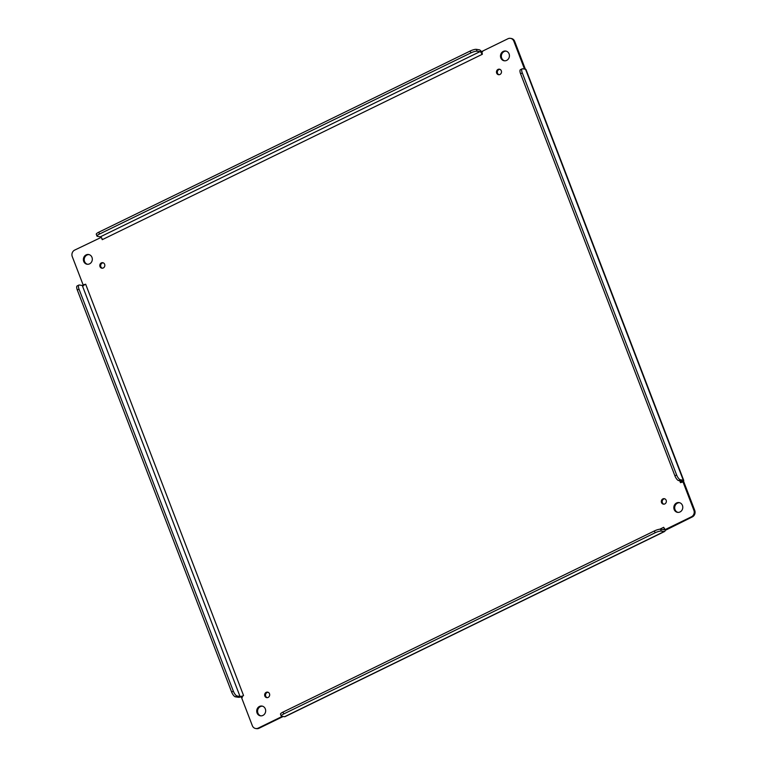 <?xml version="1.0" encoding="UTF-8"?>
<svg xmlns="http://www.w3.org/2000/svg" width="767" height="767" viewBox="0 0 767 767"><rect width="100%" height="100%" fill="white"/><g stroke="black" fill="none" stroke-linecap="round" stroke-linejoin="round"><path stroke-width="1.15" d="M499.825 69.337A2.761 2.502 -81.1 0 0 498.991 74.715M103.161 262.832A2.761 2.502 -81.1 0 0 102.318 268.21M268.009 692.285A2.761 2.502 -81.1 0 0 267.175 697.663M664.682 498.79A2.761 2.502 -81.1 0 0 663.838 504.168M262.372 706.186A4.918 4.458 -81.1 0 0 260.866 715.86M89.02 254.606A4.918 4.458 -81.1 0 0 87.515 264.279M506.134 51.14A4.918 4.458 -81.1 0 0 504.628 60.814M679.485 502.721A4.918 4.458 -81.1 0 0 677.98 512.394M283.157 716.493L259.025 728.267A4.918 4.458 98.9 0 1 256.552 728.65L255.708 728.516A4.918 4.458 98.9 0 1 252.333 725.678L241.461 697.347L243.532 695.468L240.972 696.896A4.842 1.083 -21 0 1 238.297 697.27L235.383 696.819A4.918 1.745 -116 0 1 231.634 692.035L77.304 290.003A4.918 1.745 -116 0 1 77.189 285.899L78.905 285.065A4.918 1.745 -116 0 1 79.346 285.008L82.261 285.458A2.8 0.623 159 0 0 83.804 285.238L83.143 284.912L72.261 256.581A4.918 4.458 98.9 0 1 74.677 250.09L101.206 237.386M96.987 236.111L96.278 234.251A4.918 1.103 -21 0 1 98.828 232.171L470.171 51.034L470.89 52.894L99.537 234.031A4.918 1.103 -21 0 0 96.987 236.111A4.918 1.103 -21 0 0 97.447 236.361L100.362 236.821A2.8 0.997 -116 0 1 101.484 237.722L102.241 239.678L482.366 54.256L481.801 51.504L507.975 38.733A4.918 4.458 98.9 0 1 510.448 38.35L511.292 38.484A4.918 4.458 98.9 0 1 514.667 41.322L525.366 69.212M683.742 480.458L525.98 69.481A4.842 1.083 159 0 0 525.529 69.231L522.615 68.781A4.918 1.745 64 0 0 522.183 68.838A4.918 1.745 64 0 0 522.298 72.932L676.628 474.965A4.918 1.745 64 0 0 680.377 479.758L683.292 480.209A4.842 1.083 -21 0 1 683.742 480.458A4.842 1.083 -21 0 1 683.493 481.034L694.739 510.419A4.918 4.458 98.9 0 1 692.323 516.91L665.114 530.438A4.842 1.716 -116 0 1 664.615 531.493A4.842 1.716 -116 0 1 664.184 531.55L661.269 531.09A4.918 1.103 159 0 0 655.104 532.787L283.761 713.933A4.918 1.103 159 0 0 281.211 716.014A4.918 1.103 159 0 0 281.662 716.263L284.576 716.723A4.842 1.716 64 0 0 285.008 716.666L664.615 531.493M499.95 74.476A2.761 2.502 98.9 0 1 496.508 71.58A2.761 2.502 98.9 0 1 501.484 71.571A2.761 2.502 98.9 0 1 499.95 74.476M103.277 267.971A2.761 2.502 98.9 0 1 99.835 265.075A2.761 2.502 98.9 0 1 104.811 265.066A2.761 2.502 98.9 0 1 103.277 267.971M268.134 697.424A2.761 2.502 98.9 0 1 264.692 694.519A2.761 2.502 98.9 0 1 269.668 694.519A2.761 2.502 98.9 0 1 268.134 697.424M664.807 503.929A2.761 2.502 98.9 0 1 661.365 501.024A2.761 2.502 98.9 0 1 666.331 501.024A2.761 2.502 98.9 0 1 664.807 503.929M262.908 715.429A4.918 4.458 98.9 0 1 256.782 710.271A4.918 4.458 98.9 0 1 265.641 710.271A4.918 4.458 98.9 0 1 262.908 715.429M89.566 263.848A4.918 4.458 98.9 0 1 83.44 258.69A4.918 4.458 98.9 0 1 92.289 258.69A4.918 4.458 98.9 0 1 89.566 263.848M506.68 60.382A4.918 4.458 98.9 0 1 500.554 55.224A4.918 4.458 98.9 0 1 509.403 55.224A4.918 4.458 98.9 0 1 506.68 60.382M680.022 511.963A4.918 4.458 98.9 0 1 673.896 506.805A4.918 4.458 98.9 0 1 682.755 506.795A4.918 4.458 98.9 0 1 680.022 511.963M282.304 716.368L258.182 728.132A4.918 4.458 98.9 0 1 255.708 728.516M683.857 482.088L683.014 481.954L693.886 510.285A4.918 4.458 98.9 0 1 691.479 516.776L665.305 529.537L666.149 529.671M510.448 38.35A4.918 4.458 98.9 0 1 513.823 41.188L524.523 69.078M470.171 51.034A4.918 1.103 -21 0 1 476.345 49.337L479.25 49.788A4.842 1.716 -116 0 1 481.206 51.341L482.644 51.629M240.972 696.896L242.305 697.471M664.989 529.364L663.656 527.322L665.114 530.438M679.763 480.765L680.482 482.654L683.014 481.954L681.69 481.523L683.493 481.034M85.664 284.212L83.143 284.912L83.804 285.238L85.664 284.212M661.269 531.09L660.56 529.23L663.474 529.69A2.8 0.997 64 0 0 663.723 529.661A2.8 0.997 64 0 0 664.011 529.048L665.305 529.537M522.183 68.838L520.467 69.672A4.918 1.745 64 0 0 520.582 73.776L674.902 475.808A4.918 1.745 64 0 0 678.661 480.593L681.575 481.043A2.8 0.623 -21 0 1 681.834 481.187A2.8 0.623 -21 0 1 681.69 481.523L680.377 482.376M470.89 52.894A4.918 1.103 -21 0 1 477.055 51.197L479.969 51.648A2.8 0.997 -116 0 1 481.091 52.549L481.801 51.504L481.091 52.549L481.206 51.341M100.851 237.329L101.484 237.722L100.851 237.329M235.383 696.819L237.108 695.985L240.013 696.436A2.8 0.623 159 0 0 241.567 696.215L241.461 697.347L241.567 696.215M482.107 54.38L481.091 52.549M102.5 239.544L101.484 237.722M660.56 529.23A4.918 1.103 159 0 0 654.395 530.937L283.042 712.073A4.918 1.103 159 0 0 280.492 714.154L281.211 716.014M237.108 695.985A4.918 1.745 -116 0 1 233.35 691.192L79.03 289.159A4.918 1.745 -116 0 1 78.905 285.065M259.025 728.267L258.182 728.132M664.184 531.55L284.576 716.723M692.323 516.91L691.479 516.776M694.739 510.419L693.886 510.285M525.529 69.231L683.292 480.209M514.667 41.322L513.823 41.188M663.656 527.322L659.725 529.24M243.532 695.468L85.77 284.49M680.377 479.758L678.661 480.593M476.345 49.337L477.055 51.197M100.362 236.821L479.969 51.648M240.013 696.436L82.261 285.458M283.761 713.933L283.042 712.073M655.104 532.787L654.395 530.937M520.582 73.776L522.298 72.932M676.628 474.965L674.902 475.808M99.537 234.031L98.828 232.171M233.35 691.192L231.634 692.035M77.304 290.003L79.03 289.159M83.219 285.918L83.219 284.94"/></g></svg>
